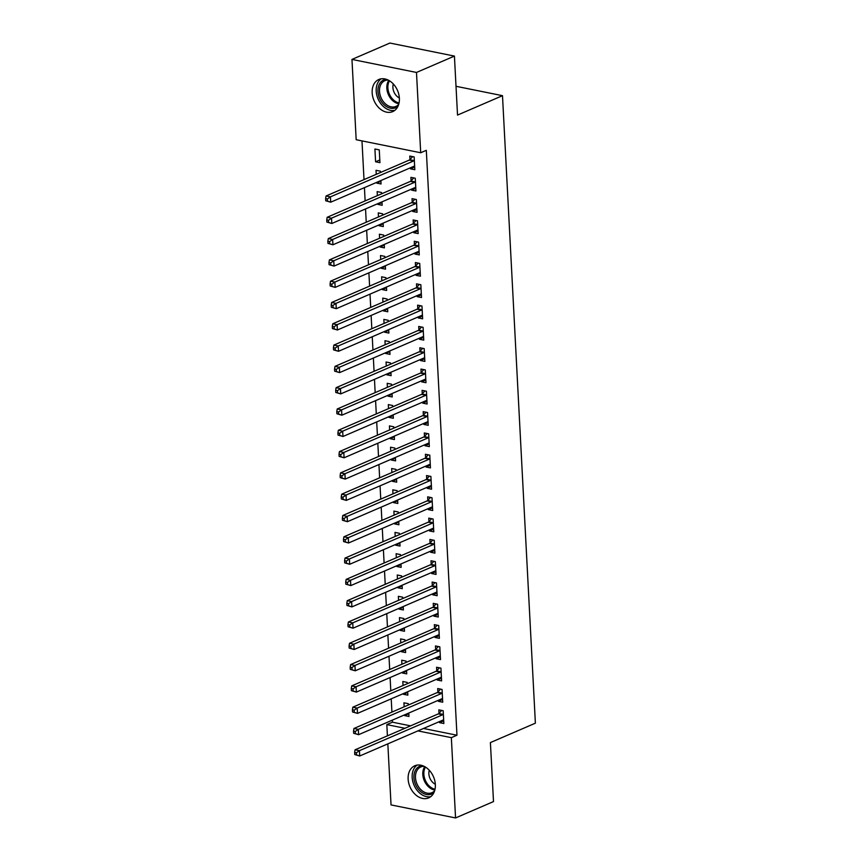 <?xml version="1.0" encoding="UTF-8"?>
<svg xmlns="http://www.w3.org/2000/svg" width="861" height="861" viewBox="0 0 861 861"><rect width="100%" height="100%" fill="white"/><g stroke="black" fill="none" stroke-linecap="round" stroke-linejoin="round"><path stroke-width="1.29" d="M399.375 98.294A17.489 12.786 66.7 0 1 392.702 111.607A17.489 12.786 66.7 0 1 372.167 92.794A17.489 12.786 66.7 0 1 378.851 79.481A17.489 12.786 66.7 0 1 399.375 98.294M435.343 784.575A17.489 12.786 66.7 0 1 428.67 797.889A17.489 12.786 66.7 0 1 408.136 779.076A17.489 12.786 66.7 0 1 414.808 765.763A17.489 12.786 66.7 0 1 435.343 784.575M361.986 140.892L364.009 179.615M364.429 187.644L365.129 200.914M365.548 208.943L366.237 222.213M366.668 230.242L367.356 243.512M367.776 251.541L368.476 264.811M368.895 272.84L369.595 286.11M370.015 294.139L370.704 307.42M371.123 315.438L371.823 328.719M372.243 336.737L372.942 350.018M373.362 358.036L374.061 371.317M374.481 379.335L375.17 392.616M375.59 400.645L376.289 413.915M376.709 421.944L377.409 435.214M377.828 443.243L378.517 456.513M378.937 464.542L379.636 477.812M380.056 485.841L380.756 499.111M381.175 507.14L381.875 520.41M382.295 528.439L382.984 541.709M383.403 549.738L384.103 563.019M384.523 571.037L385.222 584.318M385.642 592.336L386.331 605.617M386.761 613.635L387.45 626.916M387.87 634.934L388.569 648.215M388.989 656.243L389.689 669.514M390.108 677.542L390.797 690.813M391.217 698.841L391.916 712.112M392.336 720.14L392.444 722.185L386.826 724.618L404.939 728.277M356.174 139.719L351.966 59.42L416.487 72.453L420.695 152.752L356.174 139.719M416.487 72.453L454.425 56.083L389.904 43.05L351.966 59.42M454.425 56.083L457.525 115.083L502.49 95.679L535.381 723.175L490.404 742.58L493.504 801.58L455.555 817.95L391.034 804.917L387.837 743.861M387.407 735.843L386.826 724.618M502.49 95.679L456.018 86.294M380.917 181.273L376.698 183.092L381.057 183.974L380.885 180.541M376.698 183.092L376.666 182.36M376.246 174.342L376.031 170.306L380.39 171.188L380.465 172.523M415.798 188.311L411.58 190.13L415.938 191.013L415.271 178.238L410.912 177.355L411.084 180.799M411.58 190.13L411.526 189.108M383.156 223.871L378.937 225.69L383.296 226.572L383.113 223.139M378.937 225.69L378.894 224.969M378.474 216.94L378.259 212.904L382.628 213.786L382.693 215.121M418.026 230.909L413.807 232.728L418.166 233.611L417.499 220.836L413.14 219.953L413.323 223.397M413.807 232.728L413.754 231.706M385.384 266.469L381.165 268.288L385.524 269.17L385.341 265.748M381.165 268.288L381.132 267.567M380.702 259.538L380.497 255.513L384.856 256.384L384.921 257.719M420.265 273.518L416.046 275.337L420.405 276.209L419.727 263.434L415.368 262.551L415.551 266.006M416.046 275.337L415.992 274.304M387.611 309.067L383.403 310.886L387.762 311.768L387.579 308.346M383.403 310.886L383.36 310.164M382.941 302.136L382.725 298.11L387.084 298.993L387.159 300.317M422.493 316.116L418.274 317.935L422.633 318.818L421.965 306.032L417.607 305.149L417.789 308.604M418.274 317.935L418.22 316.902M389.85 351.665L385.631 353.484L389.99 354.366L389.807 350.944M385.631 353.484L385.588 352.762M385.168 344.734L384.964 340.708L389.323 341.591L389.387 342.915M424.721 358.714L420.512 360.533L424.871 361.416L424.193 348.63L419.834 347.758L420.017 351.202M420.512 360.533L420.459 359.511M392.078 394.263L387.859 396.082L392.218 396.964L392.046 393.542M387.859 396.082L387.827 395.36M387.407 387.342L387.192 383.306L391.551 384.189L391.626 385.513M426.959 401.312L422.74 403.131L427.099 404.013L426.432 391.238L422.073 390.356L422.256 393.8M422.74 403.131L422.686 402.109M394.316 436.871L390.098 438.69L394.456 439.562L394.273 436.14M390.098 438.69L390.055 437.958M389.635 429.94L389.43 425.904L393.789 426.787L393.854 428.121M429.187 443.91L424.968 445.729L429.327 446.611L428.66 433.836L424.301 432.954L424.484 436.398M424.968 445.729L424.914 444.706M396.544 479.469L392.325 481.288L396.684 482.171L396.512 478.738M392.325 481.288L392.293 480.567M391.873 472.538L391.658 468.502L396.017 469.385L396.092 470.719M431.426 486.508L427.207 488.327L431.565 489.209L430.898 476.434L426.539 475.552L426.712 478.996M427.207 488.327L427.153 487.304M398.783 522.067L394.564 523.886L398.923 524.769L398.74 521.346M394.564 523.886L394.521 523.165M394.101 515.136L393.897 511.111L398.256 511.983L398.32 513.317M433.653 529.117L429.435 530.936L433.793 531.807L433.126 519.032L428.767 518.15L428.95 521.605M429.435 530.936L429.381 529.902M401.011 564.665L396.792 566.484L401.151 567.367L400.978 563.944M396.792 566.484L396.76 565.763M396.34 557.734L396.125 553.709L400.483 554.592L400.548 555.915M435.892 571.715L431.673 573.534L436.032 574.416L435.365 561.63L430.995 560.748L431.178 564.203M431.673 573.534L431.619 572.5M403.249 607.263L399.03 609.082L403.389 609.965L403.206 606.542M399.03 609.082L398.987 608.361M398.568 600.332L398.352 596.307L402.711 597.19L402.787 598.513M438.12 614.313L433.901 616.132L438.26 617.014L437.592 604.228L433.234 603.357L433.417 606.801M433.901 616.132L433.847 615.109M405.477 649.861L401.258 651.68L405.617 652.563L405.434 649.14M401.258 651.68L401.226 650.959M400.795 642.941L400.591 638.905L404.95 639.788L405.014 641.111M440.358 656.911L436.14 658.73L440.498 659.612L439.82 646.837L435.462 645.954L435.644 649.398M436.14 658.73L436.086 657.707M407.705 692.47L403.486 694.289L407.856 695.161L407.673 691.738M403.486 694.289L403.454 693.557M403.034 685.539L402.819 681.503L407.178 682.386L407.253 683.72M442.586 699.509L438.367 701.328L442.726 702.21L442.059 689.435L437.7 688.552L437.883 691.996M438.367 701.328L438.314 700.305M392.444 722.185L410.568 725.855M423.515 728.471L456.965 735.229L426.313 150.331L420.695 152.752M443.706 720.808L439.487 722.627L443.845 723.509L443.178 710.734L438.819 709.851L438.992 713.295M439.487 722.627L439.433 721.604M408.824 713.769L404.605 715.588L408.964 716.47L408.792 713.037M404.605 715.588L404.573 714.856M404.153 706.838L403.938 702.802L408.297 703.685L408.372 705.019M441.467 678.21L437.248 680.029L441.607 680.911L440.94 668.136L436.581 667.253L436.764 670.697M437.248 680.029L437.194 679.006M406.596 671.16L402.378 672.99L406.736 673.862L406.553 670.439M402.378 672.99L402.335 672.258M401.915 664.24L401.71 660.204L406.069 661.087L406.134 662.421M439.239 635.612L435.02 637.431L439.379 638.313L438.712 625.527L434.353 624.655L434.525 628.1M435.02 637.431L434.966 636.408M404.358 628.562L400.139 630.381L404.498 631.264L404.326 627.841M400.139 630.381L400.107 629.66M399.687 621.631L399.472 617.606L403.831 618.489L403.906 619.812M437.001 593.014L432.782 594.833L437.151 595.715L436.473 582.929L432.114 582.047L432.297 585.502M432.782 594.833L432.728 593.799M402.13 585.964L397.911 587.783L402.27 588.666L402.087 585.243M397.911 587.783L397.868 587.062M397.448 579.033L397.244 575.008L401.603 575.891L401.667 577.214M434.773 550.416L430.554 552.235L434.913 553.117L434.245 540.331L429.887 539.449L430.07 542.904M430.554 552.235L430.5 551.201M399.891 543.366L395.673 545.185L400.042 546.068L399.859 542.645M395.673 545.185L395.64 544.464M395.221 536.435L395.005 532.41L399.364 533.282L399.439 534.616M432.534 507.807L428.326 509.637L432.685 510.508L432.007 497.733L427.648 496.851L427.831 500.295M428.326 509.637L428.272 508.603M397.664 500.768L393.445 502.587L397.804 503.47L397.621 500.047M393.445 502.587L393.402 501.866M392.982 493.837L392.777 489.801L397.136 490.684L397.201 492.018M430.306 465.209L426.087 467.028L430.446 467.91L429.779 455.135L425.42 454.253L425.603 457.697M426.087 467.028L426.034 466.005M395.425 458.17L391.217 459.989L395.576 460.872L395.393 457.439M391.217 459.989L391.174 459.257M390.754 451.239L390.539 447.203L394.898 448.086L394.973 449.42M428.078 422.611L423.86 424.43L428.218 425.312L427.551 412.537L423.181 411.655L423.364 415.099M423.86 424.43L423.806 423.408M393.197 415.562L388.978 417.391L393.337 418.263L393.165 414.841M388.978 417.391L388.946 416.659M388.526 408.641L388.311 404.605L392.67 405.488L392.734 406.822M425.84 380.013L421.621 381.832L425.98 382.714L425.312 369.929L420.954 369.057L421.137 372.501M421.621 381.832L421.567 380.81M390.969 372.964L386.75 374.783L391.109 375.665L390.926 372.243M386.75 374.783L386.707 374.061M386.288 366.033L386.072 362.007L390.442 362.89L390.507 364.214M423.612 337.415L419.393 339.234L423.752 340.117L423.085 327.331L418.726 326.448L418.898 329.903M419.393 339.234L419.339 338.201M388.731 330.366L384.512 332.185L388.871 333.067L388.698 329.645M384.512 332.185L384.48 331.463M384.06 323.435L383.845 319.409L388.203 320.292L388.279 321.616M421.373 294.817L417.154 296.636L421.513 297.519L420.846 284.733L416.487 283.85L416.67 287.305M417.154 296.636L417.101 295.603M386.503 287.768L382.284 289.587L386.643 290.469L386.46 287.047M382.284 289.587L382.241 288.865M381.821 280.837L381.617 276.811L385.976 277.683L386.04 279.018M419.146 252.208L414.927 254.038L419.285 254.91L418.618 242.135L414.259 241.252L414.432 244.696M414.927 254.038L414.873 253.005M384.264 245.17L380.045 246.989L384.404 247.871L384.232 244.449M380.045 246.989L380.013 246.268M379.593 238.239L379.378 234.203L383.737 235.085L383.812 236.42M416.907 209.61L412.688 211.429L417.058 212.312L416.38 199.537L412.021 198.654L412.204 202.098M412.688 211.429L412.634 210.407M382.036 202.572L377.818 204.391L382.176 205.273L381.993 201.84M377.818 204.391L377.775 203.659M377.355 195.641L377.15 191.605L381.509 192.487L381.574 193.822M414.679 167.012L410.46 168.831L414.819 169.714L414.152 156.939L409.793 156.056L409.976 159.5M410.46 168.831L410.406 167.809M375.59 161.793L379.949 162.664L379.27 149.889L374.912 149.007L375.59 161.793L379.798 159.974M456.965 735.229L451.347 737.651L455.555 817.95M417.897 730.892L451.347 737.651M442.64 714.77L438.281 713.898L355.076 749.791L359.435 750.663L442.64 714.77A2.239 1.367 101.4 0 0 443.157 714.393L443.35 714.178M356.389 752.783L359.435 750.663L359.715 755.99L354.754 754.57L356.497 754.914L356.389 752.783L354.646 752.439L354.754 754.57M443.663 720.065L443.447 720.022A2.239 1.367 101.4 0 0 442.92 720.097L359.715 755.99L356.497 754.914M438.281 713.898A2.239 1.367 101.4 0 0 438.798 713.511L441.661 710.422M355.076 749.791L354.646 752.439M441.521 693.471L437.162 692.588L353.957 728.481L358.327 729.364L441.521 693.471A2.239 1.367 101.4 0 0 442.037 693.094L442.242 692.879M355.27 731.484L358.327 729.364L358.596 734.691L353.634 733.271L355.378 733.615L355.27 731.484L353.527 731.14L353.634 733.271M442.543 698.766L442.339 698.723A2.239 1.367 101.4 0 0 441.801 698.798L358.596 734.691L355.378 733.615M437.162 692.588A2.239 1.367 101.4 0 0 437.679 692.212L440.552 689.123M353.957 728.481L353.527 731.14M440.401 672.172L436.043 671.289L352.849 707.182L357.207 708.065L440.401 672.172A2.239 1.367 101.4 0 0 440.918 671.795L441.123 671.58M354.151 710.185L357.207 708.065L357.487 713.392L352.526 711.961L354.269 712.316L354.151 710.185L352.407 709.841L352.526 711.961M441.435 677.467L441.219 677.424A2.239 1.367 101.4 0 0 440.681 677.499L357.487 713.392L354.269 712.316M436.043 671.289A2.239 1.367 101.4 0 0 436.559 670.913L439.433 667.824M352.849 707.182L352.407 709.841M433.922 792.572A15.132 11.064 66.7 0 1 420.448 791.388A15.132 11.064 66.7 0 1 413.926 775.653A15.132 11.064 66.7 0 1 422.277 765.59M424.118 766.333A14.013 10.246 -113.3 0 0 420.825 766.957A14.013 10.246 -113.3 0 0 415.465 777.268A14.013 10.246 -113.3 0 0 421.535 790.258A14.013 10.246 -113.3 0 0 431.931 792.69A14.013 10.246 -113.3 0 0 434.633 790.732M429.295 770.283A9.977 7.297 -113.3 0 0 433.191 782.821A9.977 7.297 -113.3 0 0 435.322 784.253M417.122 765.106A17.381 12.7 -113.3 0 0 419.673 793.056A17.381 12.7 -113.3 0 0 430.737 796.662M397.954 106.29A15.132 11.064 66.7 0 1 384.48 105.107A15.132 11.064 66.7 0 1 377.957 89.372A15.132 11.064 66.7 0 1 386.32 79.309M388.15 80.051A14.013 10.246 -113.3 0 0 384.856 80.676A14.013 10.246 -113.3 0 0 379.497 90.986A14.013 10.246 -113.3 0 0 385.567 103.977A14.013 10.246 -113.3 0 0 395.963 106.409A14.013 10.246 -113.3 0 0 398.675 104.45M393.326 83.991A9.977 7.297 -113.3 0 0 397.222 96.54A9.977 7.297 -113.3 0 0 399.353 97.971M381.154 78.825A17.381 12.7 -113.3 0 0 383.705 106.775A17.381 12.7 -113.3 0 0 394.768 110.38M439.293 650.873L434.934 649.99L351.729 685.883L356.088 686.766L439.293 650.873A2.239 1.367 101.4 0 0 439.81 650.496L440.003 650.281M353.042 688.886L356.088 686.766L356.368 692.093L351.406 690.662L353.15 691.017L353.042 688.886L351.299 688.531L351.406 690.662M440.315 656.168L440.1 656.125A2.239 1.367 101.4 0 0 439.573 656.2L356.368 692.093L353.15 691.017M434.934 649.99A2.239 1.367 101.4 0 0 435.451 649.614L438.314 646.525M351.729 685.883L351.299 688.531M438.174 629.574L433.815 628.691L350.61 664.584L354.969 665.467L438.174 629.574A2.239 1.367 101.4 0 0 438.69 629.197L438.895 628.982M351.923 667.587L354.969 665.467L355.249 670.794L350.287 669.363L352.031 669.718L351.923 667.587L350.179 667.232L350.287 669.363M439.196 634.869L438.981 634.826A2.239 1.367 101.4 0 0 438.453 634.901L355.249 670.794L352.031 669.718M433.815 628.691A2.239 1.367 101.4 0 0 434.331 628.315L437.205 625.226M350.61 664.584L350.179 667.232M437.054 608.275L432.696 607.392L349.501 643.285L353.86 644.168L437.054 608.275A2.239 1.367 101.4 0 0 437.571 607.898L437.775 607.683M350.804 646.288L353.86 644.168L354.14 649.495L349.179 648.064L350.922 648.419L350.804 646.288L349.06 645.933L349.179 648.064M438.077 613.559L437.872 613.527A2.239 1.367 101.4 0 0 437.334 613.602L354.14 649.495L350.922 648.419M432.696 607.392A2.239 1.367 101.4 0 0 433.212 607.016L436.086 603.927M349.501 643.285L349.06 645.933M435.946 586.976L431.576 586.093L348.382 621.986L352.741 622.869L435.946 586.976A2.239 1.367 101.4 0 0 436.462 586.599L436.656 586.384M349.684 624.989L352.741 622.869L353.021 628.196L348.059 626.765L349.803 627.12L349.684 624.989L347.941 624.634L348.059 626.765M436.968 592.26L436.753 592.228A2.239 1.367 101.4 0 0 436.215 592.303L353.021 628.196L349.803 627.12M431.576 586.093A2.239 1.367 101.4 0 0 432.093 585.717L434.966 582.628M348.382 621.986L347.941 624.634M434.827 565.677L430.468 564.794L347.263 600.687L351.622 601.57L434.827 565.677A2.239 1.367 101.4 0 0 435.343 565.29L435.537 565.085M348.576 603.69L351.622 601.57L351.901 606.897L346.94 605.466L348.683 605.821L348.576 603.69L346.832 603.335L346.94 605.466M435.849 570.961L435.634 570.929A2.239 1.367 101.4 0 0 435.106 571.004L351.901 606.897L348.683 605.821M430.468 564.794A2.239 1.367 101.4 0 0 430.984 564.418L433.847 561.329M347.263 600.687L346.832 603.335M433.707 544.378L429.348 543.495L346.144 579.388L350.513 580.271L433.707 544.378A2.239 1.367 101.4 0 0 434.224 543.991L434.428 543.775M347.457 582.391L350.513 580.271L350.782 585.588L345.821 584.167L347.564 584.522L347.457 582.391L345.713 582.036L345.821 584.167M434.73 549.662L434.525 549.63A2.239 1.367 101.4 0 0 433.987 549.705L350.782 585.588L347.564 584.522M429.348 543.495A2.239 1.367 101.4 0 0 429.865 543.119L432.739 540.03M346.144 579.388L345.713 582.036M432.588 523.079L428.229 522.196L345.035 558.089L349.394 558.972L432.588 523.079A2.239 1.367 101.4 0 0 433.105 522.692L433.309 522.476M346.337 561.092L349.394 558.972L349.674 564.289L344.712 562.868L346.456 563.223L346.337 561.092L344.594 560.737L344.712 562.868M433.621 528.363L433.406 528.331A2.239 1.367 101.4 0 0 432.868 528.396L349.674 564.289L346.456 563.223M428.229 522.196A2.239 1.367 101.4 0 0 428.746 521.809L431.619 518.731M345.035 558.089L344.594 560.737M431.479 501.78L427.121 500.898L343.916 536.79L348.274 537.673L431.479 501.78A2.239 1.367 101.4 0 0 431.996 501.393L432.19 501.177M345.229 539.793L348.274 537.673L348.554 542.99L343.593 541.569L345.336 541.924L345.229 539.793L343.485 539.438L343.593 541.569M432.502 507.064L432.287 507.032A2.239 1.367 101.4 0 0 431.759 507.097L348.554 542.99L345.336 541.924M427.121 500.898A2.239 1.367 101.4 0 0 427.637 500.51L430.5 497.432M343.916 536.79L343.485 539.438M430.36 480.47L426.001 479.599L342.796 515.491L347.155 516.363L430.36 480.47A2.239 1.367 101.4 0 0 430.877 480.094L431.07 479.878M344.109 518.494L347.155 516.363L347.435 521.691L342.474 520.27L344.217 520.614L344.109 518.494L342.366 518.139L342.474 520.27M431.383 485.765L431.167 485.733A2.239 1.367 101.4 0 0 430.64 485.798L347.435 521.691L344.217 520.614M426.001 479.599A2.239 1.367 101.4 0 0 426.518 479.211L429.381 476.133M342.796 515.491L342.366 518.139M429.241 459.171L424.882 458.3L341.688 494.192L346.047 495.064L429.241 459.171A2.239 1.367 101.4 0 0 429.757 458.795L429.962 458.579M342.99 497.184L346.047 495.064L346.326 500.392L341.354 498.971L343.108 499.315L342.99 497.184L341.247 496.84L341.354 498.971M430.263 464.466L430.059 464.423A2.239 1.367 101.4 0 0 429.521 464.499L346.326 500.392L343.108 499.315M424.882 458.3A2.239 1.367 101.4 0 0 425.399 457.912L428.272 454.823M341.688 494.192L341.247 496.84M428.121 437.872L423.763 436.99L340.569 472.883L344.927 473.765L428.121 437.872A2.239 1.367 101.4 0 0 428.638 437.496L428.843 437.28M341.871 475.885L344.927 473.765L345.207 479.093L340.246 477.672L341.989 478.016L341.871 475.885L340.127 475.541L340.246 477.672M429.155 443.167L428.939 443.124A2.239 1.367 101.4 0 0 428.401 443.2L345.207 479.093L341.989 478.016M423.763 436.99A2.239 1.367 101.4 0 0 424.279 436.613L427.153 433.524M340.569 472.883L340.127 475.541M427.013 416.573L422.654 415.691L339.449 451.584L343.808 452.466L427.013 416.573A2.239 1.367 101.4 0 0 427.53 416.197L427.723 415.981M340.762 454.586L343.808 452.466L344.088 457.794L339.126 456.373L340.87 456.717L340.762 454.586L339.019 454.242L339.126 456.373M428.035 421.868L427.82 421.825A2.239 1.367 101.4 0 0 427.293 421.901L344.088 457.794L340.87 456.717M422.654 415.691A2.239 1.367 101.4 0 0 423.171 415.314L426.034 412.225M339.449 451.584L339.019 454.242M425.894 395.274L421.535 394.392L338.33 430.285L342.689 431.167L425.894 395.274A2.239 1.367 101.4 0 0 426.41 394.898L426.615 394.682M339.643 433.287L342.689 431.167L342.969 436.495L338.007 435.063L339.751 435.418L339.643 433.287L337.899 432.943L338.007 435.063M426.916 400.569L426.701 400.526A2.239 1.367 101.4 0 0 426.173 400.602L342.969 436.495L339.751 435.418M421.535 394.392A2.239 1.367 101.4 0 0 422.051 394.015L424.925 390.926M338.33 430.285L337.899 432.943M424.774 373.975L420.416 373.093L337.221 408.986L341.58 409.868L424.774 373.975A2.239 1.367 101.4 0 0 425.291 373.599L425.495 373.383M338.524 411.988L341.58 409.868L341.86 415.196L336.899 413.764L338.642 414.119L338.524 411.988L336.78 411.633L336.899 413.764M425.808 379.27L425.592 379.227A2.239 1.367 101.4 0 0 425.054 379.303L341.86 415.196L338.642 414.119M420.416 373.093A2.239 1.367 101.4 0 0 420.932 372.716L423.806 369.627M337.221 408.986L336.78 411.633M423.666 352.676L419.307 351.794L336.102 387.687L340.461 388.569L423.666 352.676A2.239 1.367 101.4 0 0 424.182 352.3L424.376 352.084M337.415 390.69L340.461 388.569L340.741 393.897L335.779 392.465L337.523 392.82L337.415 390.69L335.672 390.334L335.779 392.465M424.688 357.961L424.473 357.928A2.239 1.367 101.4 0 0 423.946 358.004L340.741 393.897L337.523 392.82M419.307 351.794A2.239 1.367 101.4 0 0 419.824 351.417L422.686 348.328M336.102 387.687L335.672 390.334M422.547 331.377L418.188 330.495L334.983 366.388L339.342 367.27L422.547 331.377A2.239 1.367 101.4 0 0 423.063 331.001L423.257 330.785M336.296 369.391L339.342 367.27L339.621 372.598L334.66 371.166L336.403 371.521L336.296 369.391L334.552 369.035L334.66 371.166M423.569 336.662L423.354 336.629A2.239 1.367 101.4 0 0 422.826 336.705L339.621 372.598L336.403 371.521M418.188 330.495A2.239 1.367 101.4 0 0 418.704 330.118L421.567 327.029M334.983 366.388L334.552 369.035M421.427 310.078L417.068 309.196L333.874 345.089L338.233 345.971L421.427 310.078A2.239 1.367 101.4 0 0 421.944 309.691L422.148 309.486M335.177 348.092L338.233 345.971L338.513 351.299L333.541 349.867L335.284 350.223L335.177 348.092L333.433 347.736L333.541 349.867M422.45 315.363L422.245 315.33A2.239 1.367 101.4 0 0 421.707 315.406L338.513 351.299L335.284 350.223M417.068 309.196A2.239 1.367 101.4 0 0 417.585 308.819L420.459 305.73M333.874 345.089L333.433 347.736M420.308 288.779L415.949 287.897L332.755 323.79L337.114 324.672L420.308 288.779A2.239 1.367 101.4 0 0 420.825 288.392L421.029 288.177M334.057 326.793L337.114 324.672L337.394 329.989L332.432 328.568L334.176 328.924L334.057 326.793L332.314 326.437L332.432 328.568M421.341 294.064L421.126 294.031A2.239 1.367 101.4 0 0 420.588 294.107L337.394 329.989L334.176 328.924M415.949 287.897A2.239 1.367 101.4 0 0 416.466 287.52L419.339 284.431M332.755 323.79L332.314 326.437M419.199 267.48L414.841 266.598L331.636 302.491L335.994 303.373L419.199 267.48A2.239 1.367 101.4 0 0 419.716 267.093L419.91 266.878M332.949 305.494L335.994 303.373L336.274 308.69L331.313 307.269L333.056 307.625L332.949 305.494L331.205 305.138L331.313 307.269M420.222 272.765L420.007 272.733A2.239 1.367 101.4 0 0 419.479 272.797L336.274 308.69L333.056 307.625M414.841 266.598A2.239 1.367 101.4 0 0 415.357 266.221L418.22 263.132M331.636 302.491L331.205 305.138M418.08 246.181L413.721 245.299L330.516 281.192L334.875 282.074L418.08 246.181A2.239 1.367 101.4 0 0 418.597 245.794L418.801 245.579M331.829 284.195L334.875 282.074L335.155 287.391L330.193 285.97L331.937 286.326L331.829 284.195L330.086 283.839L330.193 285.97M419.103 251.466L418.887 251.434A2.239 1.367 101.4 0 0 418.36 251.498L335.155 287.391L331.937 286.326M413.721 245.299A2.239 1.367 101.4 0 0 414.238 244.911L417.111 241.833M330.516 281.192L330.086 283.839M416.961 224.882L412.602 224L329.408 259.893L333.767 260.765L416.961 224.882A2.239 1.367 101.4 0 0 417.477 224.495L417.682 224.28M330.71 262.896L333.767 260.765L334.046 266.092L329.085 264.671L330.828 265.016L330.71 262.896L328.967 262.54L329.085 264.671M417.983 230.167L417.779 230.135A2.239 1.367 101.4 0 0 417.241 230.199L334.046 266.092L330.828 265.016M412.602 224A2.239 1.367 101.4 0 0 413.119 223.612L415.992 220.534M329.408 259.893L328.967 262.54M415.852 203.573L411.493 202.701L328.289 238.594L332.647 239.466L415.852 203.573A2.239 1.367 101.4 0 0 416.369 203.196L416.563 202.981M329.602 241.597L332.647 239.466L332.927 244.793L327.966 243.372L329.709 243.717L329.602 241.597L327.847 241.241L327.966 243.372M416.875 208.868L416.659 208.825A2.239 1.367 101.4 0 0 416.132 208.9L332.927 244.793L329.709 243.717M411.493 202.701A2.239 1.367 101.4 0 0 412.01 202.313L414.873 199.225M328.289 238.594L327.847 241.241M414.733 182.274L410.374 181.402L327.169 217.284L331.528 218.167L414.733 182.274A2.239 1.367 101.4 0 0 415.25 181.897L415.443 181.682M328.482 220.287L331.528 218.167L331.808 223.494L326.846 222.073L328.59 222.418L328.482 220.287L326.739 219.942L326.846 222.073M415.755 187.569L415.54 187.526A2.239 1.367 101.4 0 0 415.013 187.601L331.808 223.494L328.59 222.418M410.374 181.402A2.239 1.367 101.4 0 0 410.891 181.014L413.754 177.926M327.169 217.284L326.739 219.942M413.614 160.975L409.255 160.092L326.061 195.985L330.42 196.868L413.614 160.975A2.239 1.367 101.4 0 0 414.13 160.598L414.335 160.383M327.363 198.988L330.42 196.868L330.699 202.195L325.727 200.774L327.471 201.119L327.363 198.988L325.619 198.643L325.727 200.774M414.636 166.27L414.432 166.227A2.239 1.367 101.4 0 0 413.893 166.302L330.699 202.195L327.471 201.119M409.255 160.092A2.239 1.367 101.4 0 0 409.771 159.715L412.645 156.627M326.061 195.985L325.619 198.643M443.157 714.393L438.798 713.511M442.037 693.094L437.679 692.212M440.918 671.795L436.559 670.913M434.827 790.054A14.013 10.246 66.7 0 1 428.853 787.094A14.013 10.246 66.7 0 1 424.731 766.656M425.463 767.086A13.561 9.901 -113.3 0 0 429.714 786.448A13.561 9.901 -113.3 0 0 435.02 789.236M398.858 103.772A14.013 10.246 66.7 0 1 392.885 100.812A14.013 10.246 66.7 0 1 388.774 80.374M389.495 80.805A13.561 9.901 -113.3 0 0 393.746 100.167A13.561 9.901 -113.3 0 0 399.052 102.954M439.81 650.496L435.451 649.614M438.69 629.197L434.331 628.315M437.571 607.898L433.212 607.016M436.462 586.599L432.093 585.717M435.343 565.29L430.984 564.418M434.224 543.991L429.865 543.119M433.105 522.692L428.746 521.809M431.996 501.393L427.637 500.51M430.877 480.094L426.518 479.211M429.757 458.795L425.399 457.912M428.638 437.496L424.279 436.613M427.53 416.197L423.171 415.314M426.41 394.898L422.051 394.015M425.291 373.599L420.932 372.716M424.182 352.3L419.824 351.417M423.063 331.001L418.704 330.118M421.944 309.691L417.585 308.819M420.825 288.392L416.466 287.52M419.716 267.093L415.357 266.221M418.597 245.794L414.238 244.911M417.477 224.495L413.119 223.612M416.369 203.196L412.01 202.313M415.25 181.897L410.891 181.014M414.13 160.598L409.771 159.715"/></g></svg>
